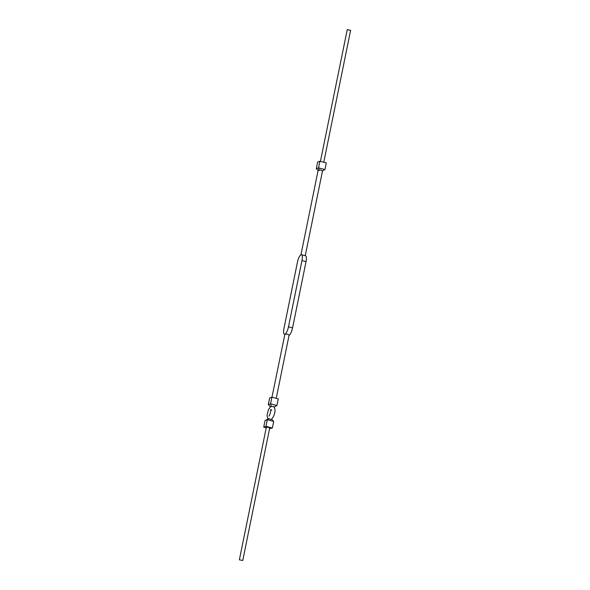 <?xml version="1.0" encoding="UTF-8"?>
<svg xmlns="http://www.w3.org/2000/svg" width="590" height="590" viewBox="0 0 590 590"><rect width="100%" height="100%" fill="white"/><g stroke="black" fill="none" stroke-linecap="round" stroke-linejoin="round"><path stroke-width="0.89" d="M267.956 418.863L268.907 418.524L270.308 419.291L271.584 419.232L273.694 421.408L267.322 419.719L268.907 418.524L265.065 420.53L267.322 419.719L265.979 426.349L272.344 428.038L273.694 421.408M271.422 419.372C274.055 416.776 276.872 409.549 273.384 406.466L270.574 406.658L268.384 409.807L267.049 415.434L267.853 418.922M268.303 404.622L269.652 397.992L271.909 397.188L270.559 403.811L271.363 406.458L270.412 406.798L268.303 404.622L270.559 403.811L276.924 405.507L274.144 407.107M239.37 559.814L266.341 427.256L268.598 427.396L269.719 427.942L242.748 560.5L239.37 559.814L242.748 560.5M301.579 254.74L305.546 255.787A6.888 2.013 104.9 0 1 306.04 261.636L292.552 327.915A6.888 2.013 104.9 0 1 289.056 335.304M319.323 170.355L318.563 167.862L319.913 161.232L317.656 162.044L316.306 168.666L318.563 167.862L324.935 169.551L322.206 171.122C321.69 169.95 320.724 169.691 319.323 170.355L318.202 169.957L300.944 254.777M350.534 30.348L347.311 29.692M288.945 335.349C288.599 334.279 287.242 333.918 284.874 334.265A6.888 2.013 -75.1 0 0 288.481 326.831L301.962 260.551A6.888 2.013 -75.1 0 0 301.475 254.703A6.888 2.013 -75.1 0 0 301.055 254.732A6.888 2.013 -75.1 0 0 297.449 262.167L283.96 328.446A6.888 2.013 -75.1 0 0 284.454 334.294A6.888 2.013 -75.1 0 0 284.874 334.265L271.968 397.203M316.306 168.666L318.091 170.503M319.913 161.232L326.285 162.921L324.935 169.551M272.344 428.038L269.564 428.709M266.23 427.824L263.715 427.16L265.065 420.53M263.715 427.16L265.979 426.349M271.909 397.188L278.274 398.877L276.924 405.507M292.552 327.915L288.481 326.831M301.962 260.551L306.04 261.636M271.739 410.22L270.766 409.438C270.766 411.982 270.183 414.173 269.025 416.009L269.328 415.847M305.251 255.706L322.494 170.953M347.252 29.581L320.436 161.372M276.231 398.331L289.078 335.216M301.475 254.703L301.91 254.821M350.63 30.267L323.77 162.257"/></g></svg>
